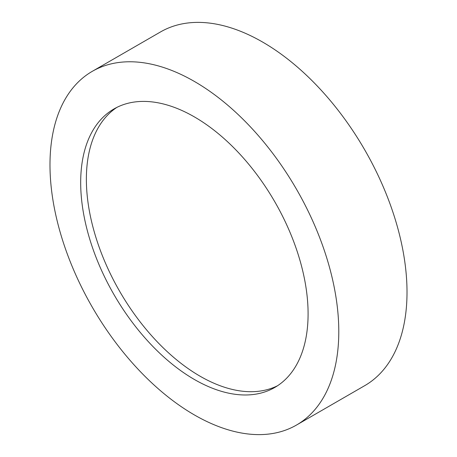 <?xml version="1.0" encoding="UTF-8"?>
<svg xmlns="http://www.w3.org/2000/svg" width="457" height="457" viewBox="0 0 457 457"><rect width="100%" height="100%" fill="white"/><g stroke="black" fill="none" stroke-linecap="round" stroke-linejoin="round"><path stroke-width="0.69" d="M194.391 81.449A204.216 117.906 60 0 1 327.8 261.41A204.216 117.906 60 0 1 296.496 425.05A204.216 117.906 60 0 1 194.391 414.939A204.216 117.906 60 0 1 60.975 234.978A204.216 117.906 60 0 1 92.28 71.338A204.216 117.906 60 0 1 194.391 81.449M92.28 71.338L160.504 31.95A204.216 117.906 60 0 1 262.609 42.061A204.216 117.906 60 0 1 396.025 222.022A204.216 117.906 60 0 1 364.72 385.662L296.496 425.05M277.582 385.725A160.801 92.84 60 0 1 200.075 376.208A160.801 92.84 60 0 1 95.81 237.097A160.801 92.84 60 0 1 116.883 107.384M194.391 379.487A160.801 92.84 60 0 1 89.338 237.789A160.801 92.84 60 0 1 113.987 108.937A160.801 92.84 60 0 1 194.391 116.901A160.801 92.84 60 0 1 299.438 258.599A160.801 92.84 60 0 1 274.788 387.45A160.801 92.84 60 0 1 194.391 379.487"/></g></svg>
